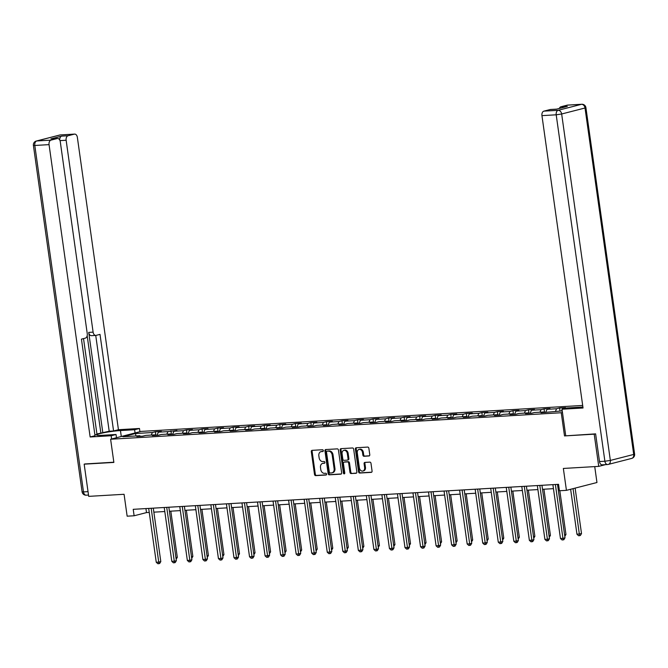 <?xml version="1.0" encoding="UTF-8"?>
<svg xmlns="http://www.w3.org/2000/svg" width="668" height="668" viewBox="0 0 668 668"><rect width="100%" height="100%" fill="white"/><g stroke="black" fill="none" stroke-linecap="round" stroke-linejoin="round"><path stroke-width="1" d="M323.312 450.583A0.902 0.685 -104.4 0 0 322.502 449.739L312.106 450.349A1.286 0.969 -104.4 0 0 311.305 451.677L314.503 474.43A1.286 0.969 -104.4 0 0 315.663 475.633L326.051 475.023A0.902 0.685 -104.4 0 0 325.809 473.253L324.456 473.336A4.1 3.115 -104.4 0 1 320.757 469.47L320.498 467.575A4.1 3.115 -104.4 0 1 322.602 463.417A4.1 3.115 -104.4 0 1 323.053 463.35L324.397 463.266A0.902 0.685 -104.4 0 0 324.155 461.496L322.811 461.58A4.1 3.115 -104.4 0 1 319.112 457.714L318.845 455.818A4.1 3.115 -104.4 0 1 320.949 451.66A4.1 3.115 -104.4 0 1 321.4 451.593L322.753 451.51A0.902 0.685 -104.4 0 0 323.312 450.583M368.97 455.993A1.286 0.969 -104.4 0 0 369.771 454.674L368.87 448.286A1.286 0.969 -104.4 0 0 367.717 447.084L356.178 447.76A1.286 0.969 -104.4 0 0 355.376 449.08L358.574 471.833A1.286 0.969 -104.4 0 0 359.726 473.044L371.266 472.368A1.286 0.969 -104.4 0 0 372.068 471.04L370.99 463.333A1.286 0.969 -104.4 0 0 369.83 462.122L364.887 462.415A1.286 0.969 -104.4 0 0 364.093 463.734L364.628 467.558A3.432 2.597 -104.4 0 1 362.866 471.04A3.432 2.597 -104.4 0 1 359.392 467.867L357.288 452.887A3.432 2.597 -104.4 0 1 359.05 449.414A3.432 2.597 -104.4 0 1 362.524 452.578L362.874 455.075A1.286 0.969 -104.4 0 0 364.027 456.286L369.245 455.927M85.287 463.884L84.168 464.168L88.694 496.366L124.073 494.287L127.145 516.18L134.126 515.771L133.216 509.325L558.548 484.317L559.45 490.755L566.431 490.345L596.958 482.513L594.729 466.606M602.528 464.786A3.916 2.53 -93.4 0 1 602.21 464.836A3.916 2.53 -93.4 0 1 599.505 461.555L595.614 433.866L564.51 435.92L594.203 434.175L598.728 466.373L563.349 468.452L566.431 490.345M564.51 435.92L561.245 412.74L110.612 439.243L141.14 431.411L582.68 405.443M84.168 464.168L113.869 462.423L110.612 439.243M338.451 450.082A1.286 0.969 -104.4 0 0 337.298 448.871L325.75 449.547A1.286 0.969 -104.4 0 0 324.949 450.875L328.147 473.629A1.286 0.969 -104.4 0 0 329.307 474.831L340.847 474.155A1.286 0.969 -104.4 0 0 341.649 472.835L338.451 450.082M340.964 448.654L352.504 447.977A1.286 0.969 -104.4 0 1 353.664 449.18L356.862 471.942A1.286 0.969 -104.4 0 1 356.061 473.261L351.118 473.554A1.286 0.969 -104.4 0 1 349.965 472.343L348.663 463.116A1.286 0.969 -104.4 0 0 347.51 461.905L344.237 462.106A1.286 0.969 -104.4 0 0 343.435 463.425L344.78 473.027A0.902 0.685 -104.4 0 1 343.41 473.111L340.162 449.981A1.286 0.969 -104.4 0 1 340.964 448.654M605.45 464.644L598.728 466.373M594.203 434.175L595.313 433.883M562.456 412.423L561.245 412.74M560.018 411.029L559.592 407.981L556.578 408.749L547.009 409.317L550.023 408.54L544.044 408.891L541.03 409.668L531.461 410.227L534.475 409.459L528.497 409.81L525.482 410.578L515.921 411.146L518.927 410.369L512.949 410.72L509.943 411.496L500.374 412.056L503.388 411.288L497.401 411.638L494.395 412.406L484.826 412.974L487.84 412.198L481.862 412.548L478.847 413.325L469.278 413.884L472.293 413.116L466.314 413.467L463.3 414.235L453.731 414.803L456.745 414.026L450.766 414.377L447.752 415.154L438.191 415.713L441.197 414.945L435.219 415.296L432.204 416.064L422.644 416.632L425.65 415.855L419.671 416.206L416.665 416.982L407.096 417.542L410.11 416.774L404.132 417.124L401.117 417.892L391.548 418.46L394.563 417.684L388.584 418.034L385.57 418.811L376 419.37L379.015 418.602L373.036 418.953L370.022 419.721L360.453 420.289L363.467 419.512L357.489 419.863L354.474 420.64L344.913 421.199L347.919 420.431L341.941 420.782L338.935 421.55L329.366 422.118L332.38 421.341L326.393 421.692L323.387 422.468L313.818 423.028L316.832 422.259L310.854 422.61L307.839 423.378L298.27 423.946L301.285 423.17L295.306 423.52L292.292 424.297L282.723 424.856L285.737 424.088L279.758 424.439L276.744 425.207L267.183 425.775L270.189 424.998L264.211 425.349L261.196 426.126L251.636 426.685L254.642 425.917L248.663 426.267L245.657 427.036L236.088 427.603L239.102 426.827L233.124 427.178L230.109 427.954L220.54 428.514L223.555 427.745L217.576 428.096L214.562 428.864L204.992 429.432L208.007 428.656L202.028 429.006L199.014 429.783L189.445 430.342L192.459 429.574L186.481 429.925L183.466 430.693L173.905 431.261L176.911 430.484L167.927 431.611L158.358 432.171L161.372 431.403L155.385 431.753L152.379 432.522L135.437 433.524L122.895 436.738L139.837 435.745L136.823 436.513L142.802 436.162L145.816 435.394L155.377 434.826L152.371 435.603L158.349 435.252L161.355 434.476L170.924 433.916L167.91 434.684L173.889 434.334L176.903 433.565L186.472 432.998L183.458 433.774L189.436 433.423L192.451 432.647L202.02 432.087L199.006 432.856L204.984 432.505L207.998 431.737L217.568 431.169L214.553 431.945L220.532 431.595L223.546 430.818L233.107 430.259L230.101 431.027L236.08 430.676L239.086 429.908L248.655 429.34L245.64 430.117L251.627 429.766L254.633 428.99L264.202 428.43L261.188 429.198L267.167 428.848L270.181 428.079L279.75 427.512L276.736 428.288L282.714 427.938L285.729 427.161L295.298 426.601L292.283 427.37L298.262 427.019L301.276 426.251L310.837 425.683L307.831 426.46L313.81 426.109L316.824 425.332L326.385 424.773L323.379 425.541L329.357 425.19L332.363 424.422L341.933 423.854L338.918 424.631L344.897 424.28L347.911 423.504L357.48 422.944L354.466 423.712L360.444 423.362L363.459 422.594L373.028 422.026L370.014 422.802L375.992 422.452L379.006 421.675L388.576 421.116L385.561 421.884L391.54 421.533L394.554 420.765L404.115 420.197L401.109 420.974L407.088 420.623L410.094 419.846L419.663 419.287L416.648 420.055L422.635 419.704L425.641 418.936L435.21 418.368L432.196 419.145L438.175 418.794L441.189 418.018L450.758 417.458L447.744 418.226L453.722 417.876L456.737 417.108L466.306 416.54L463.291 417.316L469.27 416.966L472.284 416.189L481.845 415.63L478.839 416.398L484.818 416.047L487.832 415.279L497.393 414.711L494.387 415.488L500.365 415.137L503.371 414.36L512.94 413.801L509.926 414.569L515.905 414.218L518.919 413.45L528.488 412.882L525.474 413.659L531.452 413.308L534.467 412.532L544.036 411.972L541.022 412.74L562.247 410.904M559.592 407.981L565.571 407.63L562.556 408.399L566.013 408.198M555.484 411.296L556.578 408.749M545.656 412.473L547.009 409.317M544.036 411.972L544.562 412.532L544.044 408.891M539.936 412.214L541.03 409.668M530.108 413.383L531.461 410.227M528.488 412.882L529.014 413.45L528.497 409.81M524.388 413.125L525.482 410.578M514.56 414.302L515.921 411.146M512.94 413.801L513.467 414.36M508.849 414.043L509.943 411.496M499.013 415.212L500.374 412.056M497.393 414.711L497.927 415.279L497.401 411.638M493.301 414.953L494.395 412.406M483.473 416.131L484.826 412.974M481.845 415.63L482.38 416.189M477.754 415.872L478.847 413.325M467.926 417.041L469.278 413.884M466.306 416.54L466.832 417.108M462.206 416.782L463.3 414.235M452.378 417.959L453.731 414.803M450.758 417.458L451.284 418.018L450.766 414.377M446.658 417.7L447.752 415.154M436.83 418.869L438.191 415.713M435.21 418.368L435.736 418.936L435.219 415.296M431.119 418.611L432.204 416.064M421.283 419.788L422.644 416.632M419.663 419.287L420.189 419.846L419.671 416.206M415.571 419.529L416.665 416.982M405.743 420.698L407.096 417.542M404.115 420.197L404.649 420.765L404.132 417.124M400.023 420.439L401.117 417.892M390.195 421.617L391.548 418.46M388.576 421.116L389.102 421.675L388.584 418.034M384.476 421.358L385.57 418.811M374.648 422.527L376 419.37M373.028 422.026L373.554 422.594L373.036 418.953M368.928 422.268L370.022 419.721M359.1 423.445L360.453 420.289M357.48 422.944L358.006 423.504L357.489 419.863M353.38 423.186L354.474 420.64M343.552 424.355L344.913 421.199M341.933 423.854L342.459 424.422M337.841 424.096L338.935 421.55M328.005 425.274L329.366 422.118M326.385 424.773L326.919 425.332M322.293 425.015L323.387 422.468M312.465 426.184L313.818 423.028M310.837 425.683L311.371 426.251M306.746 425.925L307.839 423.378M296.918 427.102L298.27 423.946M295.298 426.601L295.824 427.161M291.198 426.844L292.292 424.297M281.37 428.013L282.723 424.856M279.75 427.512L280.276 428.079L279.758 424.439M275.65 427.754L276.744 425.207M265.822 428.931L267.183 425.775M264.202 428.43L264.728 428.99L264.211 425.349M260.111 428.672L261.196 426.126M250.275 429.841L251.636 426.685M248.655 429.34L249.181 429.908L248.663 426.267M244.563 429.582L245.657 427.036M234.735 430.76L236.088 427.603M233.107 430.259L233.641 430.818L233.124 427.178M229.015 430.501L230.109 427.954M219.188 431.67L220.54 428.514M217.568 431.169L218.094 431.737L217.576 428.096M213.468 431.411L214.562 428.864M203.64 432.588L204.992 429.432M202.02 432.087L202.546 432.647L202.028 429.006M197.92 432.33L199.014 429.783M188.092 433.499L189.445 430.342M186.472 432.998L186.998 433.565L186.481 429.925M182.372 433.24L183.466 430.693M172.544 434.417L173.905 431.261M170.924 433.916L171.451 434.476M166.833 434.158L167.927 431.611M156.997 435.327L158.358 432.171M155.377 434.826L155.911 435.394M151.285 435.068L152.379 432.522M136.03 435.97L135.437 433.524M139.837 435.745L140.363 436.304M134.126 515.771L146.501 512.59L149.248 512.431M153.857 512.164L164.796 511.521M169.405 511.245L180.343 510.602M184.952 510.335L195.891 509.692M200.5 509.417L211.43 508.774M216.048 508.507L226.978 507.864M231.587 507.588L242.526 506.945M247.135 506.678L258.073 506.035M262.683 505.76L273.621 505.117M278.23 504.849L289.161 504.206M293.778 503.931L304.708 503.288M309.326 503.021L320.256 502.378M324.865 502.102L335.804 501.459M340.413 501.192L351.351 500.549M355.96 500.274L366.899 499.631M371.508 499.363L382.438 498.72M387.056 498.445L397.986 497.802M402.595 497.535L413.534 496.892M418.143 496.616L429.081 495.973M433.691 495.706L444.629 495.063M449.238 494.788L460.168 494.145M464.786 493.877L475.716 493.235M480.334 492.959L491.264 492.316M495.873 492.049L506.812 491.406M511.421 491.13L522.359 490.487M526.968 490.22L537.907 489.577M542.516 489.302L553.446 488.659M558.064 488.391L559.108 488.325M561.462 410.945L562.055 409.567M562.231 409.167L562.556 408.399M145.941 508.582L146.501 512.59M155.903 435.386L155.385 431.753M171.442 434.467L170.933 430.835M295.815 427.153L295.306 423.52M311.363 426.242L310.854 422.61M326.911 425.324L326.393 421.692M342.45 424.414L341.941 420.782M466.823 417.099L466.314 413.467M482.371 416.181L481.862 412.548M513.458 414.352L512.949 410.72M323.12 451.326L322.226 451.376A4.1 3.115 -104.4 0 0 321.776 451.451L320.949 451.66M322.602 463.417L323.429 463.208A4.1 3.115 -104.4 0 1 323.88 463.133L324.773 463.083M312.474 450.332A1.286 0.969 -104.4 0 0 312.131 451.459L315.329 474.222A1.286 0.969 -104.4 0 0 316.482 475.424L326.427 474.839M326.118 449.531A1.286 0.969 -104.4 0 0 325.775 450.658L328.973 473.412A1.286 0.969 -104.4 0 0 330.134 474.622L341.306 473.963M327.078 451.259A0.902 0.685 -104.4 0 0 326.518 452.186L329.324 472.159A0.902 0.685 -104.4 0 0 330.134 473.002L331.553 472.919A4.1 3.115 -104.4 0 0 332.004 472.844A4.1 3.115 -104.4 0 0 334.117 468.685L332.196 455.033A4.1 3.115 -104.4 0 0 328.497 451.176L327.904 451.042A0.902 0.685 -104.4 0 0 327.712 451.092M332.004 472.844L332.831 472.635A4.1 3.115 -104.4 0 0 334.935 468.477L334.117 468.685M327.904 451.042L329.324 450.958A4.1 3.115 -104.4 0 1 333.023 454.825L334.935 468.477M356.512 473.069L351.118 473.554M344.78 461.964A1.286 0.969 -104.4 0 1 345.055 461.889L348.337 461.697A1.286 0.969 -104.4 0 1 349.489 462.907L350.792 472.134A1.286 0.969 -104.4 0 0 351.944 473.336M341.331 448.637A1.286 0.969 -104.4 0 0 340.989 449.764L344.237 472.902A0.902 0.685 -104.4 0 0 344.688 473.645M347.318 453.539A3.432 2.597 -104.4 0 0 343.853 450.374A3.432 2.597 -104.4 0 0 342.091 453.848L342.826 459.125A1.286 0.969 -104.4 0 0 343.987 460.335L347.26 460.135A1.286 0.969 -104.4 0 0 348.061 458.816L347.318 453.539L348.145 453.33A3.432 2.597 -104.4 0 0 344.68 450.157L343.853 450.374M347.535 460.068L348.086 459.926A1.286 0.969 -104.4 0 0 348.888 458.607L348.061 458.816M348.145 453.33L348.888 458.607M359.05 449.414L359.877 449.205A3.432 2.597 -104.4 0 1 363.35 452.37L363.701 454.866A1.286 0.969 -104.4 0 0 364.853 456.077L369.429 455.801M362.866 471.04L363.693 470.823A3.432 2.597 -104.4 0 0 365.454 467.35L364.628 467.558M365.262 462.398A1.286 0.969 -104.4 0 0 364.912 463.525L365.454 467.35M356.545 447.744A1.286 0.969 -104.4 0 0 356.203 448.871L359.392 471.625A1.286 0.969 -104.4 0 0 360.553 472.835L371.725 472.176M175.934 557.705L177.312 557.354L170.816 511.162M177.312 557.354L176.152 559.241M151.177 508.273L158.742 562.122L156.254 562.264L148.688 508.423M153.298 508.148L160.804 561.588L158.742 562.122L158.85 563.675L157.857 563.734L156.254 562.264M160.804 561.588L159.677 563.466L158.85 563.675M116.491 437.732L116.04 434.492L111.172 435.745L90.147 436.981L49.056 144.63L34.803 145.465L83.492 491.907L88.034 491.64M116.04 434.492L101.887 435.327A14.696 1.403 -8 0 1 96.618 434.985A14.696 1.403 -8 0 1 104.893 432.538A14.696 1.403 -8 0 1 120.457 430.559L134.61 429.724L139.478 428.48L118.445 429.716L113.577 430.969L100.008 334.376L96.125 335.369A3.916 2.53 86.6 0 1 95.816 335.419A3.916 2.53 86.6 0 1 93.111 332.138L66.14 140.247L59.995 140.606M96.927 433.975L109.193 431.219L113.577 430.969M94.898 434.893L96.985 434.359L83.525 338.601M118.445 429.716L77.363 137.366A3.916 2.53 86.6 0 0 74.657 134.093A3.916 2.53 86.6 0 0 74.34 134.143L60.095 134.978L36.74 140.965L50.985 140.13L57.264 138.518A3.916 2.53 86.6 0 1 57.573 138.476A3.916 2.53 86.6 0 1 60.279 141.75L87.249 333.641A3.916 2.53 86.6 0 1 85.312 338.142L81.438 339.135L95.015 435.728L90.147 436.981M111.623 438.976L111.172 435.745M139.929 431.72L139.478 428.48M135.061 432.964L134.61 429.724M74.34 134.143L68.069 135.746A3.916 2.53 86.6 0 0 66.14 140.247M59.703 139.954A3.916 2.53 -93.4 0 1 61.69 136.122L50.885 138.894A3.916 2.53 -93.4 0 1 51.194 138.844A3.916 2.53 -93.4 0 1 51.511 138.861M50.985 140.13A3.916 2.53 86.6 0 0 49.056 144.63M84.995 463.959L113.836 462.206M102.839 432.856L88.719 332.397L93.111 332.138M100.851 432.973L87.174 335.712M109.193 431.219L95.733 335.419M91.741 335.628A3.916 2.53 -93.4 0 1 91.432 335.678A3.916 2.53 -93.4 0 1 88.719 332.397M565.721 435.628L562.005 409.225L566.881 407.973L581.026 407.146A14.696 1.403 -8 0 0 582.897 407.012M562.005 409.225L583.039 407.989L541.948 115.639A3.916 2.53 -93.4 0 1 543.886 111.138L550.156 109.535A3.916 2.53 -93.4 0 1 550.465 109.485A3.916 2.53 -93.4 0 1 550.783 109.494M559.333 108.441A3.916 2.53 -93.4 0 1 560.961 106.763L567.232 105.152A3.916 2.53 -93.4 0 1 567.549 105.101A3.916 2.53 -93.4 0 1 567.867 105.118M550.156 109.535L556.536 109.16L567.341 106.387L560.961 106.763M191.482 556.795L192.86 556.444L186.364 510.252M191.724 558.314L192.86 556.444M207.03 555.876L208.408 555.525L201.911 509.333M208.408 555.525L207.247 557.413M166.724 507.363L174.29 561.203L171.801 561.354L164.228 507.505M168.845 507.237L176.352 560.677L174.29 561.203L174.398 562.765L173.396 562.823L171.801 561.354M176.352 560.677L175.225 562.548L174.398 562.765M182.272 506.444L189.837 560.293L187.341 560.435L179.775 506.595M184.385 506.319L191.9 559.759L189.837 560.293L189.946 561.846L188.944 561.905L187.341 560.435M191.9 559.759L190.764 561.638L189.946 561.846M222.578 554.966L223.947 554.615L217.459 508.423M223.947 554.615L222.786 556.494M238.117 554.048L239.495 553.697L233.007 507.505M238.367 555.576L239.495 553.697M253.665 553.137L255.042 552.787L248.554 506.595M255.042 552.787L253.882 554.665M197.811 505.534L205.385 559.375L202.888 559.525L195.323 505.676M199.932 505.409L207.447 558.849L205.385 559.375L205.485 560.936L204.492 560.995L202.888 559.525M207.447 558.849L206.312 560.719L205.485 560.936M213.359 504.616L220.933 558.465L218.436 558.607L210.871 504.766M215.48 504.49L222.995 557.93L220.933 558.465L221.033 560.018L220.039 560.076L218.436 558.607M222.995 557.93L221.859 559.809L221.033 560.018M228.907 503.705L236.472 557.546L233.984 557.696L226.419 503.847M231.028 503.58L238.534 557.02L236.472 557.546L236.581 559.108L235.587 559.166L233.984 557.696M238.534 557.02L237.407 558.891L236.581 559.108M269.212 552.219L270.59 551.868L264.094 505.676M270.59 551.868L269.429 553.755M244.455 502.787L252.02 556.636L249.531 556.778L241.958 502.937M246.576 502.662L254.082 556.102L252.02 556.636L252.128 558.189L251.135 558.248L249.531 556.778M254.082 556.102L252.955 557.98L252.128 558.189M284.76 551.309L286.138 550.958L279.641 504.766M286.138 550.958L284.977 552.837M260.002 501.877L267.567 555.718L265.079 555.868L257.506 502.019M262.123 501.751L269.63 555.191L267.567 555.718L267.676 557.279L266.674 557.337L265.079 555.868M269.63 555.191L268.503 557.062L267.676 557.279M300.308 550.39L301.677 550.04L295.189 503.847M301.677 550.04L300.525 551.927M275.542 500.958L283.115 554.807L280.618 554.949L273.053 501.109M277.663 500.833L285.178 554.273L283.115 554.807L283.224 556.36L282.222 556.419L280.618 554.949M285.178 554.273L284.042 556.152L283.224 556.36M315.855 549.48L317.225 549.129L310.737 502.937M317.225 549.129L316.064 551.008M291.089 500.048L298.663 553.889L296.166 554.039L288.601 500.19M293.21 499.923L300.725 553.363L298.663 553.889L298.763 555.45L297.769 555.509L296.166 554.039M300.725 553.363L299.59 555.233L298.763 555.45M331.395 548.562L332.773 548.211L326.285 502.019M332.773 548.211L331.612 550.098M306.637 499.13L314.202 552.979L311.714 553.121L304.149 499.28M308.758 499.004L316.265 552.444L314.202 552.979L314.311 554.532L313.317 554.59L311.714 553.121M316.265 552.444L315.137 554.323L314.311 554.532M346.942 547.651L348.32 547.301L341.824 501.109M348.32 547.301L347.16 549.179M322.185 498.219L329.75 552.06L327.262 552.211L319.696 498.361M324.306 498.094L331.812 551.534L329.75 552.06L329.858 553.622L328.865 553.68L327.262 552.211M331.812 551.534L330.685 553.405L329.858 553.622M362.49 546.733L363.868 546.382L357.372 500.19M362.732 548.261L363.868 546.382M337.732 497.301L345.298 551.15L342.809 551.292L335.236 497.451M339.853 497.176L347.36 550.616L345.298 551.15L345.406 552.703L344.404 552.762L342.809 551.292M347.36 550.616L346.233 552.494L345.406 552.703M378.038 545.823L379.416 545.472L372.919 499.28M379.416 545.472L378.255 547.351M353.28 496.391L360.845 550.232L358.349 550.382L350.784 496.533M355.393 496.266L362.908 549.706L360.845 550.232L360.954 551.793L359.952 551.851L358.349 550.382M362.908 549.706L361.772 551.576L360.954 551.793M393.586 544.904L394.955 544.554L388.467 498.361M394.955 544.554L393.794 546.441M368.819 495.472L376.393 549.321L373.896 549.463L366.331 495.623M370.94 495.347L378.455 548.787L376.393 549.321L376.493 550.875L375.499 550.933L373.896 549.463M378.455 548.787L377.32 550.666L376.493 550.875M409.125 543.994L410.503 543.643L404.015 497.451M409.375 545.514L410.503 543.643M384.367 494.562L391.932 548.403L389.444 548.553L381.879 494.704M386.488 494.437L394.003 547.877L391.932 548.403L392.041 549.964L391.047 550.023L389.444 548.553M394.003 547.877L392.868 549.747L392.041 549.964M424.673 543.076L426.05 542.725L419.562 496.533M426.05 542.725L424.89 544.612M399.915 493.644L407.48 547.493L404.992 547.635L397.427 493.794M402.036 493.518L409.542 546.958L407.48 547.493L407.589 549.046L406.595 549.104L404.992 547.635M409.542 546.958L408.415 548.837L407.589 549.046M440.22 542.165L441.598 541.815L435.102 495.623M441.598 541.815L440.437 543.694M415.463 492.733L423.028 546.574L420.539 546.725L412.966 492.875M417.584 492.608L425.09 546.048L423.028 546.574L423.136 548.136L422.143 548.194L420.539 546.725M425.09 546.048L423.963 547.919L423.136 548.136M455.768 541.247L457.146 540.896L450.65 494.704M456.01 542.775L457.146 540.896M431.01 491.815L438.575 545.664L436.087 545.806L428.514 491.965M433.131 491.69L440.638 545.13L438.575 545.664L438.684 547.217L437.682 547.276L436.087 545.806M440.638 545.13L439.511 547.009L438.684 547.217M471.316 540.337L472.685 539.986L466.197 493.794M472.685 539.986L471.525 541.865M446.55 490.905L454.123 544.746L451.626 544.896L444.061 491.047M448.671 490.78L456.186 544.22L454.123 544.746L454.232 546.307L453.23 546.366L451.626 544.896M456.186 544.22L455.05 546.09L454.232 546.307M486.863 539.418L488.233 539.068L481.745 492.875M488.233 539.068L487.072 540.955M462.097 489.986L469.671 543.835L467.174 543.977L459.609 490.137M464.218 489.861L471.733 543.301L469.671 543.835L469.771 545.389L468.777 545.447L467.174 543.977M471.733 543.301L470.598 545.18L469.771 545.389M502.403 538.508L503.781 538.158L497.293 491.965M503.781 538.158L502.62 540.036M477.645 489.076L485.21 542.917L482.722 543.067L475.157 489.218M479.766 488.951L487.273 542.391L485.21 542.917L485.319 544.478L484.325 544.537L482.722 543.067M487.273 542.391L486.145 544.261L485.319 544.478M517.95 537.59L519.328 537.239L512.832 491.047M519.328 537.239L518.168 539.126M493.193 488.158L500.758 542.007L498.27 542.149L490.704 488.308M495.314 488.032L502.82 541.472L500.758 542.007L500.866 543.56L499.873 543.618L498.27 542.149M502.82 541.472L501.693 543.351L500.866 543.56M533.498 536.68L534.876 536.329L528.38 490.137M533.74 538.199L534.876 536.329M508.74 487.248L516.306 541.088L513.817 541.239L506.244 487.389M510.861 487.122L518.368 540.562L516.306 541.088L516.414 542.65L515.412 542.708L513.817 541.239M518.368 540.562L517.241 542.433L516.414 542.65M549.046 535.761L550.424 535.41L543.927 489.218M550.424 535.41L549.263 537.297M524.288 486.329L531.853 540.178L529.357 540.32L521.791 486.479M526.401 486.204L533.916 539.644L531.853 540.178L531.962 541.731L530.96 541.79L529.357 540.32M533.916 539.644L532.78 541.523L531.962 541.731M564.594 534.851L565.963 534.5L559.817 490.73M565.963 534.5L564.802 536.379M539.827 485.419L547.401 539.26L544.904 539.41L537.339 485.561M541.948 485.294L549.463 538.734L547.401 539.26L547.501 540.821L546.507 540.88L544.904 539.41M549.463 538.734L548.328 540.604L547.501 540.821M570.631 489.268L576.96 534.258L581.511 533.582L575.123 488.116M581.511 533.582L580.383 535.46L579.557 535.669L573.06 488.642M579.557 535.669L578.563 535.728L576.96 534.258M555.375 484.5L562.94 538.35L560.452 538.491L552.887 484.651M557.496 484.375L565.011 537.815L562.94 538.35L563.049 539.903L562.055 539.961L560.452 538.491M565.011 537.815L563.875 539.694L563.049 539.903M322.226 451.376L321.4 451.593M323.88 463.133L323.053 463.35M316.482 475.424L315.663 475.633M315.329 474.222L314.503 474.43M312.131 451.459L311.305 451.677M330.134 474.622L329.307 474.831M328.973 473.412L328.147 473.629M325.775 450.658L324.949 450.875M333.023 454.825L332.196 455.033M329.324 450.958L328.497 451.176M350.792 472.134L349.965 472.343M349.489 462.907L348.663 463.116M348.337 461.697L347.51 461.905M345.055 461.889L344.237 462.106M344.237 472.902L343.41 473.111M340.989 449.764L340.162 449.981M364.853 456.077L364.027 456.286M363.701 454.866L362.874 455.075M363.35 452.37L362.524 452.578M364.912 463.525L364.093 463.734M360.553 472.835L359.726 473.044M359.392 471.625L358.574 471.833M356.203 448.871L355.376 449.08M57.264 138.518L50.885 138.894M61.69 136.122L68.069 135.746M121.292 436.496L120.457 430.559M74.657 134.093L60.404 134.928A3.916 3.916 0 0 0 59.661 135.045A3.916 2.973 75.6 0 1 60.095 134.978A3.916 2.53 -93.4 0 1 60.404 134.928A3.916 2.53 -93.4 0 1 60.721 134.944M36.74 140.965A3.916 2.973 -104.4 0 0 36.306 141.04A3.916 3.916 0 0 0 33.4 145.382L34.803 145.465A3.916 2.53 -93.4 0 1 36.74 140.965M86.514 495.138A3.916 2.53 -93.4 0 1 86.197 495.18A3.916 2.53 -93.4 0 1 83.492 491.907L82.089 491.815L33.4 145.382M599.505 461.555L604.891 461.246L556.202 114.804L561.663 113.994L610.352 460.427L633.707 454.44L585.018 107.999L561.663 113.994A3.916 2.973 -104.4 0 0 558.131 110.303L581.486 104.317L567.232 105.152M543.886 111.138L558.131 110.303A3.916 2.53 86.6 0 0 556.202 114.804L541.948 115.639M581.486 104.317A3.916 2.973 75.6 0 1 585.018 107.999L585.911 107.632A3.916 3.916 0 0 0 581.803 104.266A3.916 2.53 86.6 0 0 581.486 104.317M602.21 464.836L607.596 464.519A3.916 3.916 0 0 0 608.339 464.402A3.916 2.973 75.6 0 0 610.352 460.427L604.891 461.246A3.916 2.53 86.6 0 0 607.596 464.519A3.916 2.53 86.6 0 0 607.905 464.469A3.916 2.973 75.6 0 0 608.339 464.402L631.694 458.415A3.916 2.973 -104.4 0 0 633.707 454.44L634.6 454.073L585.911 107.632M327.804 451.059L326.978 451.276M344.922 461.914L344.095 462.122M348.228 459.901L347.402 460.118M59.661 135.045L36.306 141.04M88.51 495.046L86.197 495.18A3.916 3.916 0 0 1 82.089 491.815M91.432 335.678L95.816 335.419M57.573 138.476L51.194 138.844M581.803 104.266L567.549 105.101M631.694 458.415A3.916 3.916 0 0 0 634.6 454.073M550.465 109.485L556.686 109.118"/></g></svg>
